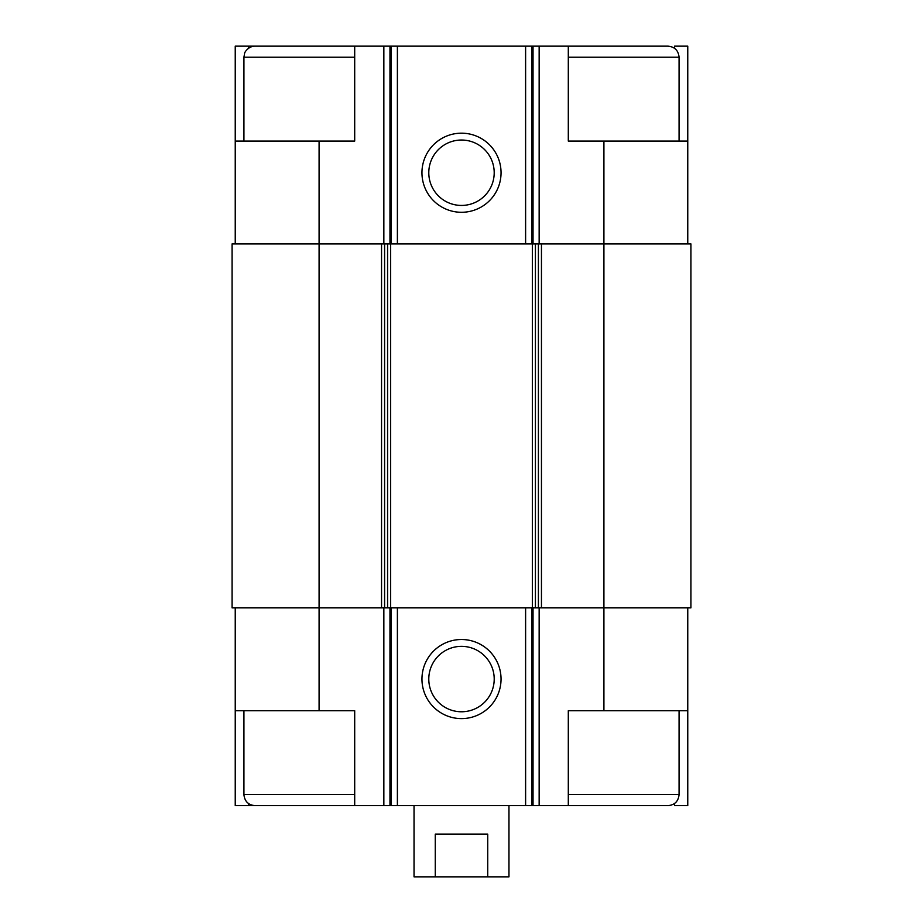 <?xml version="1.0" encoding="UTF-8"?>
<svg xmlns="http://www.w3.org/2000/svg" width="923" height="923" viewBox="0 0 923 923"><rect width="100%" height="100%" fill="white"/><g stroke="black" fill="none" stroke-linecap="round" stroke-linejoin="round"><path stroke-width="1.38" d="M674.551 48.308L674.551 46.15L687.762 46.15L687.762 141.092L603.907 141.092L603.907 607.865L690.935 607.865L690.935 243.937L381.545 243.937L381.545 607.865L319.093 607.865L319.093 710.71L354.697 710.71L354.697 805.652L568.303 805.652L568.303 710.71L687.762 710.71L687.762 805.652L674.551 805.652L674.551 803.495M319.093 710.71L235.238 710.71L235.238 805.652L248.449 805.652L248.449 803.495M248.449 48.308L248.449 46.15L235.238 46.15L235.238 141.092L354.697 141.092L354.697 46.15L389.968 46.15L389.968 243.937M389.968 46.15L568.303 46.15L568.303 141.092L603.907 141.092M687.762 607.865L687.762 710.71M235.238 607.865L235.238 710.71M263.713 805.652L248.449 805.652M461.5 639.512A39.562 39.562 0 0 0 427.245 698.838A39.562 39.562 0 0 0 495.755 698.838A39.562 39.562 0 0 0 461.5 639.512M603.907 710.71L603.907 607.865L381.545 607.865M381.545 243.937L232.065 243.937L232.065 607.865L319.093 607.865L319.093 141.092M687.762 141.092L687.762 243.937M461.5 133.177A39.562 39.562 0 0 0 427.245 192.515A39.562 39.562 0 0 0 495.755 192.515A39.562 39.562 0 0 0 461.5 133.177M235.238 141.092L235.238 243.937M263.713 46.15L248.449 46.15M461.5 646.354A32.709 32.709 0 0 0 433.175 695.423A32.709 32.709 0 0 0 489.825 695.423A32.709 32.709 0 0 0 461.5 646.354M461.5 140.031A32.709 32.709 0 0 0 433.175 189.088A32.709 32.709 0 0 0 489.825 189.088A32.709 32.709 0 0 0 461.5 140.031M568.303 805.652L667.987 805.652C674.713 804.994 678.405 801.302 679.063 794.576L679.063 710.71M679.063 141.092L679.063 57.226C678.405 50.5 674.713 46.808 667.987 46.15L568.303 46.15M354.697 794.576L243.937 794.576C244.595 801.302 248.287 804.994 255.013 805.652L354.697 805.652M243.937 141.092L243.937 57.226L244.595 53.476C244.157 53.073 248.068 46.104 255.013 46.15L354.697 46.15M414.035 805.652L414.035 876.85L508.965 876.85L508.965 805.652M435.264 876.85L435.264 834.127L487.736 834.127L487.736 876.85M539.147 607.865L539.147 805.652M383.853 607.865L383.853 805.652M533.033 607.865L533.033 805.652M531.729 607.865L531.729 805.652M525.614 607.865L525.614 805.652M397.386 607.865L397.386 805.652M391.271 607.865L391.271 805.652M389.968 607.865L389.968 805.652M541.455 243.937L541.455 607.865M538.409 243.937L538.409 607.865M535.421 243.937L535.421 607.865M532.363 243.937L532.363 607.865M390.637 243.937L390.637 607.865M387.579 243.937L387.579 607.865M384.591 243.937L384.591 607.865M539.147 46.15L539.147 243.937M533.033 46.15L533.033 243.937M531.729 46.15L531.729 243.937M525.614 46.15L525.614 243.937M397.386 46.15L397.386 243.937M391.271 46.15L391.271 243.937M383.853 46.15L383.853 243.937M568.303 794.576L679.063 794.576M568.303 57.226L679.063 57.226M243.937 57.226L354.697 57.226M243.937 794.576L243.937 710.71"/></g></svg>
